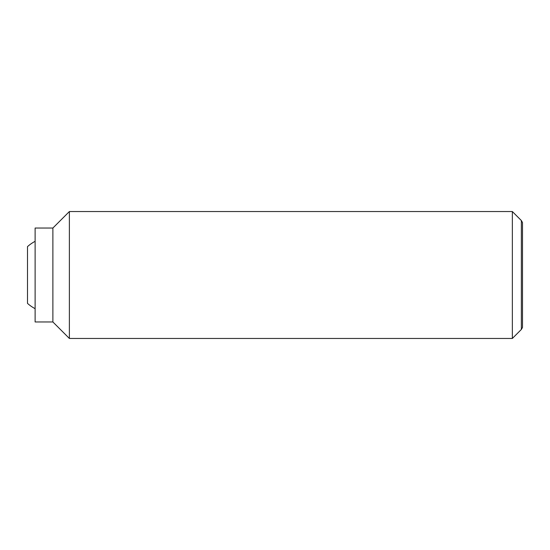 <?xml version="1.0" encoding="UTF-8"?>
<svg xmlns="http://www.w3.org/2000/svg" width="550" height="550" viewBox="0 0 550 550"><rect width="100%" height="100%" fill="white"/><g stroke="black" fill="none" stroke-linecap="round" stroke-linejoin="round"><path stroke-width="0.82" d="M35.117 308.674A38.074 38.074 0 0 1 27.5 303.38L27.5 246.62A38.074 38.074 0 0 1 35.117 241.326M512.346 211.537L512.346 338.463L69.383 338.463L69.383 211.537L512.346 211.537L521.352 220.543L521.352 329.457L522.5 327.47L522.5 222.53L521.352 220.543M52.883 228.037L52.883 321.963L35.117 321.963L35.117 228.037L52.883 228.037L69.383 211.537M52.883 321.963L69.383 338.463M521.352 329.457L512.346 338.463"/></g></svg>
